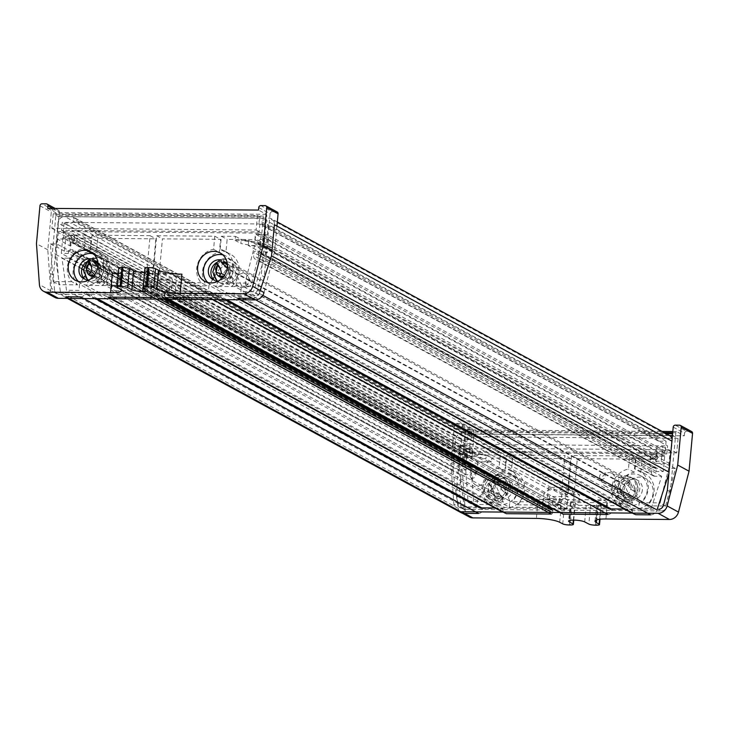 <?xml version="1.0" encoding="UTF-8"?>
<svg xmlns="http://www.w3.org/2000/svg" width="729" height="729" viewBox="0 0 729 729"><rect width="100%" height="100%" fill="white"/><g stroke="black" fill="none" stroke-linecap="round" stroke-linejoin="round"><path stroke-width="0.55" stroke-dasharray="3.65 2.73" d="M669.286 435.359A6.67 5.987 -61.4 0 0 666.698 434.703L659.645 434.648A2.561 2.305 -61.4 0 0 657.057 437.136L656.92 438.639A2.561 2.305 -61.4 0 0 659.034 441.163L666.096 441.218L665.167 451.242L657.166 451.178A4.101 3.681 -61.4 0 0 653.029 455.16L652.728 458.423A1.285 1.148 -61.4 0 0 653.785 459.68L656.136 459.698A1.285 1.148 -61.4 0 0 657.43 458.459L657.667 455.953L664.72 456.008L663.281 471.554L656.228 471.49L656.455 468.984A1.285 1.148 -61.4 0 0 655.398 467.726L653.047 467.708A1.285 1.148 -61.4 0 0 651.753 468.947L651.453 472.21A4.101 3.681 -61.4 0 0 654.842 476.247L661.713 476.301L651.225 508.332L638.686 508.231L639.26 502.09L630.193 481.823A6.67 5.987 -61.4 0 0 627.787 479.181A6.67 5.987 -61.4 0 0 619.604 481.732L606.792 501.834L606.227 507.967L573.058 507.703L574.078 496.668A6.67 5.987 -61.4 0 0 571.153 490.763A6.67 5.987 -61.4 0 0 568.565 490.107L550.213 489.961A6.67 5.987 -61.4 0 0 543.497 496.422L542.467 507.457L509.298 507.193L111.501 290.634L112.066 284.501L102.999 264.226A6.67 5.987 -61.4 0 0 100.593 261.583A6.67 5.987 -61.4 0 0 92.41 264.144L84.71 276.218M509.298 507.193L509.872 501.051L112.066 284.501M542.467 507.457L144.67 290.907L111.501 290.634M573.058 507.703L175.252 291.153L176.272 280.118A6.67 5.987 -61.4 0 0 173.347 274.213A6.67 5.987 -61.4 0 0 170.759 273.548L152.416 273.402A6.67 5.987 -61.4 0 0 145.691 279.872L144.67 290.907M606.227 507.967L208.421 291.418L175.252 291.153M606.792 501.834L208.986 285.276L208.421 291.418M639.26 502.09L241.454 285.54L232.396 265.265A6.67 5.987 -61.4 0 0 229.981 262.631A6.67 5.987 -61.4 0 0 221.798 265.183L214.107 277.257M213.041 278.925L208.986 285.276M638.686 508.231L240.889 291.673L241.454 285.54M651.225 508.332L253.428 291.782L240.889 291.673M661.713 476.301L263.907 259.752L253.428 291.782M656.228 471.49L258.421 254.94L258.649 252.434A1.285 1.148 -61.4 0 0 257.592 251.168L255.241 251.15A1.285 1.148 -61.4 0 0 253.947 252.398L253.646 255.651A4.101 3.681 -61.4 0 0 257.036 259.697L263.907 259.752M663.281 471.554L265.474 254.995L258.421 254.94M664.72 456.008L266.923 239.458L265.474 254.995M657.667 455.953L259.861 239.394L266.923 239.458M665.167 451.242L267.361 234.692L259.36 234.629A4.101 3.681 -61.4 0 0 255.223 238.611L254.922 241.864A1.285 1.148 -61.4 0 0 255.979 243.131L258.339 243.149A1.285 1.148 -61.4 0 0 259.633 241.91L259.861 239.394M666.096 441.218L268.29 224.669L267.361 234.692M274.405 224.714A6.67 5.987 -61.4 0 0 271.48 218.809A6.67 5.987 -61.4 0 0 268.892 218.144L261.839 218.089A2.561 2.305 -61.4 0 0 259.251 220.577L259.114 222.081A2.561 2.305 -61.4 0 0 261.237 224.605L268.29 224.669M668.894 473.668L672.211 441.264A6.67 5.987 -61.4 0 0 672.092 439.223M252.817 298.298A6.67 5.987 -61.4 0 0 259.214 293.404L260.18 290.443M650.623 514.847A6.67 5.987 -61.4 0 0 657.02 509.954L657.239 509.289M607.977 514.51A4.101 3.681 -61.4 0 0 612.105 510.528L612.205 509.525L632.435 509.689L234.629 293.131L234.538 294.133A4.101 3.681 -61.4 0 0 237.927 298.179M632.435 509.689L632.344 510.692A4.101 3.681 -61.4 0 0 635.734 514.729M226.737 299.683L214.399 292.967L234.629 293.131M612.205 509.525L611.093 508.915M210.171 297.951A4.101 3.681 -61.4 0 0 214.308 293.969L214.399 292.967M548.682 506.473L549.611 496.476L567.964 496.622L566.798 509.161L168.991 292.602L165.702 292.575A1.285 1.148 -61.4 0 0 164.408 293.823L164.171 296.329A1.285 1.148 -61.4 0 0 165.237 297.587M566.798 509.161L563.508 509.134A1.285 1.148 -61.4 0 0 562.214 510.373L561.977 512.879A1.285 1.148 -61.4 0 0 563.043 514.145M567.964 496.622L170.158 280.073L168.991 292.602M549.611 496.476L151.805 279.918L170.158 280.073M551.279 514.045A1.285 1.148 -61.4 0 0 552.573 512.806L552.801 510.3A1.285 1.148 -61.4 0 0 551.744 509.033L548.445 509.006L150.648 292.457L151.805 279.918M548.445 509.006L548.618 507.193M153.473 297.496A1.285 1.148 -61.4 0 0 154.767 296.256L154.995 293.741A1.285 1.148 -61.4 0 0 153.937 292.484L150.648 292.457M478.579 513.462A4.101 3.681 -61.4 0 0 482.716 509.48L482.817 508.478L503.046 508.642L105.24 292.092L105.149 293.094A4.101 3.681 -61.4 0 0 108.539 297.131M503.046 508.642L502.955 509.644A4.101 3.681 -61.4 0 0 506.345 513.69M97.349 298.644L85.011 291.928L105.24 292.092M482.817 508.478L481.696 507.876M80.782 296.913A4.101 3.681 -61.4 0 0 84.919 292.93L85.011 291.928M509.872 501.051L500.805 480.776A6.67 5.987 -61.4 0 0 498.399 478.142A6.67 5.987 -61.4 0 0 490.216 480.693L477.404 500.787L476.839 506.928L464.3 506.828L459.762 474.679L466.642 474.734A4.101 3.681 -61.4 0 0 470.77 470.752L471.08 467.499A1.285 1.148 -61.4 0 0 470.014 466.232L467.663 466.214A1.285 1.148 -61.4 0 0 466.369 467.453L466.141 469.968L459.079 469.904L460.518 454.367L467.581 454.422L467.344 456.928A1.285 1.148 -61.4 0 0 468.41 458.195L470.761 458.213A1.285 1.148 -61.4 0 0 472.055 456.965L472.356 453.711A4.101 3.681 -61.4 0 0 468.966 449.665L460.965 449.602L461.894 439.578L468.957 439.633A2.561 2.305 -61.4 0 0 471.535 437.145L471.681 435.641A2.561 2.305 -61.4 0 0 469.558 433.117L462.496 433.053A6.67 5.987 -61.4 0 0 455.78 439.523L452.891 470.606L55.094 254.056L60.407 291.8A6.67 5.987 -61.4 0 0 63.305 296.129A6.67 5.987 -61.4 0 0 65.883 296.794M452.891 470.606L458.213 508.359A6.67 5.987 -61.4 0 0 461.111 512.687M461.894 439.578L64.088 223.019L71.15 223.074A2.561 2.305 -61.4 0 0 73.729 220.586L73.875 219.083A2.561 2.305 -61.4 0 0 71.752 216.559L64.699 216.504A6.67 5.987 -61.4 0 0 57.974 222.974L55.094 254.056M460.965 449.602L63.159 233.052L64.088 223.019M467.581 454.422L69.774 237.873L69.547 240.379A1.285 1.148 -61.4 0 0 70.604 241.636L72.955 241.654A1.285 1.148 -61.4 0 0 74.249 240.415L74.549 237.153A4.101 3.681 -61.4 0 0 71.16 233.116L63.159 233.052M460.518 454.367L62.721 237.809L69.774 237.873M459.079 469.904L61.282 253.355L62.721 237.809M466.141 469.968L68.335 253.41L61.282 253.355M81.848 268.946L61.965 258.13L68.836 258.184A4.101 3.681 -61.4 0 0 72.973 254.202L73.274 250.94A1.285 1.148 -61.4 0 0 72.217 249.683L69.856 249.664A1.285 1.148 -61.4 0 0 68.572 250.904L68.335 253.41M459.762 474.679L83.407 269.803M464.3 506.828L66.494 290.27L61.965 258.13M476.839 506.928L79.033 290.379L66.494 290.27M477.404 500.787L79.598 284.237L79.033 290.379M83.644 277.886L79.598 284.237M613.144 503.01L632.699 503.165L624.598 485.04L613.144 503.01L215.337 286.451L234.902 286.615L226.792 268.482L215.337 286.451M483.755 501.962L503.311 502.126L495.21 483.992L483.755 501.962L85.949 285.413L105.505 285.568L97.404 267.443L85.949 285.413M495.21 483.992L97.404 267.443M503.311 502.126L105.505 285.568M624.598 485.04L226.792 268.482M632.699 503.165L234.902 286.615M259.843 223.94L259.096 231.959L61.482 230.364L62.229 222.345L259.843 223.94L667.591 445.902L666.844 453.93L259.096 231.959M666.844 453.93L469.23 452.335L61.482 230.364M469.23 452.335L469.977 444.316L62.229 222.345M469.977 444.316L667.591 445.902M207.847 282.542A16.156 14.498 -61.4 0 0 210.535 284.483A16.156 14.498 -61.4 0 0 233.08 270.413A16.156 14.498 -61.4 0 0 225.981 256.098A16.156 14.498 -61.4 0 0 222.901 254.895M214.463 280.346A10.771 9.668 -61.4 0 0 215.693 281.157L213.105 279.754A10.771 9.668 -61.4 0 0 228.141 270.368A10.771 9.668 -61.4 0 0 227.375 265.265M215.693 281.157A10.771 9.668 -61.4 0 0 230.728 271.78A10.771 9.668 -61.4 0 0 225.99 262.24A10.771 9.668 -61.4 0 0 217.215 262.285M78.459 281.503A16.156 14.498 -61.4 0 0 81.147 283.435A16.156 14.498 -61.4 0 0 103.691 269.365A16.156 14.498 -61.4 0 0 96.593 255.059A16.156 14.498 -61.4 0 0 93.512 253.856M85.074 279.298A10.771 9.668 -61.4 0 0 86.304 280.118L83.717 278.706A10.771 9.668 -61.4 0 0 98.752 269.329A10.771 9.668 -61.4 0 0 97.987 264.226M86.304 280.118A10.771 9.668 -61.4 0 0 101.34 270.732A10.771 9.668 -61.4 0 0 96.602 261.192A10.771 9.668 -61.4 0 0 86.359 262.148M172.299 279.125L171.279 290.151L165.392 290.106L164.836 296.12L158.722 296.074L159.277 290.06L153.4 290.005L154.42 278.979L172.299 279.125L158.977 271.871L153.327 271.826L156.671 235.722L214.782 236.196L213.57 249.3A20.002 17.952 -61.4 0 0 196.73 268.409A20.002 17.952 -61.4 0 0 201.222 282.743L206.99 285.886L157.838 285.996L157.282 292.01L151.158 291.955L151.723 285.941L102.652 285.048A20.002 17.952 -61.4 0 0 101.021 253.091A20.002 17.952 -61.4 0 0 96.529 251.45L97.75 238.347L155.86 238.811L152.507 274.906L159.095 274.961L162.439 238.866L220.55 239.331L219.338 252.434A20.002 17.952 -61.4 0 0 202.498 271.553A20.002 17.952 -61.4 0 0 206.99 285.886M70.904 239.048L76.673 242.192L69.902 245.819L57.263 238.939L70.904 239.048L71.278 235.039L85.393 235.148L84.181 248.252A20.002 17.952 -61.4 0 0 67.341 267.37A20.002 17.952 -61.4 0 0 71.834 281.704L77.602 284.848L58.912 284.693L56.179 247.04L56.917 247.049L58.265 232.505L63.915 232.551L63.405 238.064L91.161 238.292L89.949 251.396A20.002 17.952 -61.4 0 0 73.11 270.505A20.002 17.952 -61.4 0 0 77.602 284.848M216.577 262.64A10.771 9.668 -61.4 0 0 215.748 263.187M263.342 217.096L261.857 233.143L57.655 231.503L59.14 215.456A1.54 0.611 -89.5 0 1 58.53 216.668A1.54 0.611 -89.5 0 1 58.402 216.631L262.604 218.281A1.54 0.611 90.5 0 0 262.732 218.317A1.54 0.611 90.5 0 0 263.342 217.096L59.14 215.456M260.444 248.689L250.74 286.242L232.041 286.087A20.002 17.952 -61.4 0 0 230.41 254.129A20.002 17.952 -61.4 0 0 225.926 252.489L227.138 239.385L254.895 239.613L255.405 234.091L261.055 234.137L259.706 248.68L260.444 248.689L254.676 245.545L244.971 283.098L226.272 282.943A20.002 17.952 -61.4 0 0 224.641 250.986A20.002 17.952 -61.4 0 0 220.158 249.345L225.926 252.489M47.731 208.376L55.486 212.595A1.54 0.611 -89.5 0 1 55.942 214.426L50.465 273.512L51.549 288.52L54.538 290.142A5.13 4.602 -61.4 0 0 56.798 293.814A5.13 4.602 -61.4 0 0 58.785 294.325L255.341 295.901A5.13 4.602 -61.4 0 0 260.362 291.8L264.235 276.829L261.246 275.207L266.732 216.121A1.54 0.611 90.5 0 0 266.276 214.299L258.513 210.07M260.362 291.8L257.373 290.169L261.246 275.207M257.373 290.169A5.13 4.602 118.6 0 1 252.362 294.279L255.341 295.901M58.785 294.325L55.796 292.693L252.362 294.279M55.796 292.693A5.13 4.602 118.6 0 1 53.809 292.183A5.13 4.602 118.6 0 1 51.549 288.52M220.158 249.345L221.37 236.251L235.485 236.36L235.112 240.37L248.753 240.479L261.401 247.359L261.31 243.103L240.789 239.249L241.181 240.251L261.702 244.106M254.895 239.613L261.31 243.103M262.969 238.21L268.618 238.255L267.261 252.79L261.62 252.744L262.969 238.21L255.405 234.091M261.62 252.744L248.288 245.491L254.676 245.545M248.753 240.479L248.288 245.491M70.121 251.204L64.48 251.159L65.829 236.624L71.469 236.67L70.121 251.204L56.798 243.951L57.263 238.939M71.469 236.67L63.915 232.551M69.902 245.819L70.276 241.809L63.405 238.064M54.83 297.414A9.231 8.283 118.6 0 1 50.766 290.807L47.786 249.828L51.303 211.975A2.05 1.841 118.6 0 1 53.363 209.988L57.6 210.016A2.05 1.841 118.6 0 1 59.295 212.039L52.634 208.412M117.378 287.481L119.146 268.427L121.962 270.031L120.194 289.076M143.185 287.454L144.57 272.491L143.121 287.308M144.57 272.491A8.411 1.604 -174.7 0 0 149.691 271.489A8.411 1.604 -174.7 0 0 149.081 270.805L147.313 289.86M143.495 287.691L145.262 268.637L149.081 270.805M112.339 273.621L181.904 274.177M118.28 273.366A17.952 3.426 -174.7 0 0 123.256 271.489A17.952 3.426 -174.7 0 0 121.962 270.031M276.947 226.09L274.569 251.651L272.035 250.275M274.569 251.651L264.007 292.52M47.786 249.828L36.45 243.659M255.733 299.883A9.231 8.283 118.6 0 1 254.968 299.911M54.538 290.142L53.445 275.134L59.295 212.039M258.749 207.565L270.085 213.734L264.235 276.829M270.085 213.734A2.05 1.841 118.6 0 1 272.154 211.747L260.818 205.578M265.046 205.605L276.391 211.784L272.154 211.747M276.391 211.784A2.05 1.841 118.6 0 1 277.184 211.984M53.445 275.134L50.465 273.512M71.834 281.704L53.144 281.558L50.41 243.905L56.798 243.951M50.41 243.905L56.179 247.04M64.48 251.159L56.917 247.049M65.829 236.624L58.265 232.505M76.673 242.192L77.046 238.183L70.276 241.809M84.181 248.252L89.949 251.396M85.393 235.148L91.161 238.292M71.278 235.039L77.046 238.183M53.144 281.558L58.912 284.693M267.261 252.79L259.706 248.68M268.618 238.255L261.055 234.137M261.401 247.359L240.88 243.513L241.181 240.251M235.112 240.37L240.88 243.513M226.272 282.943L232.041 286.087M244.971 283.098L250.74 286.242M235.485 236.36L240.789 239.249M221.37 236.251L227.138 239.385M165.392 290.106L157.838 285.996M171.279 290.151L163.715 286.041M164.836 296.12L157.282 292.01M158.722 296.074L151.158 291.955M159.277 290.06L151.723 285.941M153.4 290.005L145.836 285.896M154.42 278.979L141.089 271.726L140.114 282.251L145.882 285.394M140.114 282.251L96.884 281.904A20.002 17.952 -61.4 0 0 95.253 249.947A20.002 17.952 -61.4 0 0 90.76 248.307L91.982 235.203L150.092 235.677L146.739 271.771L141.089 271.726M146.739 271.771L152.507 274.906M153.327 271.826L159.095 274.961M201.222 282.743L157.993 282.396L158.977 271.871M157.993 282.396L163.761 285.54M150.092 235.677L155.86 238.811M91.982 235.203L97.75 238.347M90.76 248.307L96.529 251.45M96.884 281.904L102.652 285.048M213.57 249.3L219.338 252.434M214.782 236.196L220.55 239.331M156.671 235.722L162.439 238.866M53.235 213.816L257.437 215.465L256.089 230L51.887 228.359L53.235 213.816L58.402 216.631M257.437 215.465L262.604 218.281M51.887 228.359L57.655 231.503M256.089 230L261.857 233.143M97.659 263.524A10.771 9.668 -61.4 0 0 94.023 259.788A10.771 9.668 -61.4 0 0 92.41 259.114M226.664 263.898A10.771 9.668 -61.4 0 0 223.411 260.827A10.771 9.668 -61.4 0 0 220.103 259.806M523.723 491.966A16.156 14.498 118.6 0 1 501.178 506.035A16.156 14.498 118.6 0 1 494.08 491.729A16.156 14.498 118.6 0 1 516.633 477.659A16.156 14.498 118.6 0 1 523.723 491.966M517.954 488.831A16.156 14.498 118.6 0 1 495.41 502.901A16.156 14.498 118.6 0 1 488.312 488.585A16.156 14.498 118.6 0 1 510.865 474.515A16.156 14.498 118.6 0 1 517.954 488.831M513.016 488.785A10.771 9.668 118.6 0 1 497.989 498.171A10.771 9.668 118.6 0 1 493.26 488.63A10.771 9.668 118.6 0 1 508.286 479.245A10.771 9.668 118.6 0 1 513.016 488.785M510.428 487.382A10.771 9.668 118.6 0 1 495.401 496.759A10.771 9.668 118.6 0 1 490.672 487.218A10.771 9.668 118.6 0 1 505.698 477.841A10.771 9.668 118.6 0 1 510.428 487.382M653.111 493.004A16.156 14.498 118.6 0 1 630.567 507.083A16.156 14.498 118.6 0 1 623.477 492.768A16.156 14.498 118.6 0 1 646.022 478.698A16.156 14.498 118.6 0 1 653.111 493.004M647.343 489.87A16.156 14.498 118.6 0 1 624.799 503.939A16.156 14.498 118.6 0 1 617.709 489.633A16.156 14.498 118.6 0 1 640.253 475.554A16.156 14.498 118.6 0 1 647.343 489.87M642.404 489.824A10.771 9.668 118.6 0 1 627.377 499.21A10.771 9.668 118.6 0 1 622.648 489.669A10.771 9.668 118.6 0 1 637.675 480.293A10.771 9.668 118.6 0 1 642.404 489.824M639.825 488.421A10.771 9.668 118.6 0 1 624.789 497.798A10.771 9.668 118.6 0 1 620.06 488.266A10.771 9.668 118.6 0 1 635.087 478.88A10.771 9.668 118.6 0 1 639.825 488.421M548.399 487.391L547.379 498.426L553.256 498.472L552.7 504.486L558.815 504.541L559.371 498.518L565.257 498.572L566.278 487.537L548.399 487.391L561.722 494.645L567.372 494.69L570.725 458.596L512.615 458.131L511.394 471.235A20.002 17.952 118.6 0 1 515.886 472.866A20.002 17.952 118.6 0 1 524.67 490.59A20.002 17.952 118.6 0 1 517.517 504.832L511.749 501.689L554.979 502.035L554.933 502.536L560.82 502.582L560.255 508.605L566.378 508.651L566.934 502.636L616.087 502.527A20.002 17.952 118.6 0 1 612.843 482.698A20.002 17.952 118.6 0 1 628.434 469.075L629.646 455.98L571.536 455.507L568.192 491.61L561.603 491.556L564.957 455.452L506.846 454.987L505.625 468.091A20.002 17.952 118.6 0 1 510.118 469.731A20.002 17.952 118.6 0 1 518.902 487.446A20.002 17.952 118.6 0 1 511.749 501.689M655.745 463.298L649.976 460.154L656.747 456.518L669.386 463.407L655.745 463.298L656.118 459.279L642.003 459.17L640.791 472.274A20.002 17.952 118.6 0 1 645.274 473.914A20.002 17.952 118.6 0 1 654.059 491.628A20.002 17.952 118.6 0 1 646.905 505.871L641.137 502.728L659.335 502.873M661.704 495.647L669.541 465.33L668.803 465.321L670.151 450.786L664.502 450.741L663.991 456.254L636.235 456.026L635.023 469.13A20.002 17.952 118.6 0 1 639.506 470.77A20.002 17.952 118.6 0 1 648.291 488.485A20.002 17.952 118.6 0 1 641.137 502.728M595.52 525.181L597.279 506.126L598.154 506.136L596.386 525.19M671.828 438.339L473.868 436.744L468.692 433.928A1.54 0.611 -89.5 0 1 468.237 432.097L466.751 448.144L670.953 449.784L671.974 438.758M465.275 463.69L468.009 501.333L486.699 501.488A20.002 17.952 118.6 0 1 483.455 481.65A20.002 17.952 118.6 0 1 499.046 468.036L500.258 454.932L472.501 454.714L473.012 449.201L467.362 449.155L466.013 463.69L465.275 463.69L471.043 466.824L473.777 504.477L492.467 504.632A20.002 17.952 118.6 0 1 489.223 484.794A20.002 17.952 118.6 0 1 504.814 471.18L499.046 468.036M673.213 427.13L684.549 433.299L684.321 435.814L676.558 431.586A1.54 0.611 90.5 0 0 676.43 431.55A1.54 0.611 90.5 0 0 675.829 432.771L670.343 491.847L666.47 506.819L663.49 505.197M482.716 509.48L479.737 507.858L461.913 507.712A5.13 4.602 118.6 0 1 459.926 507.211A5.13 4.602 118.6 0 1 457.666 503.539L460.646 505.161L459.562 490.152L465.038 431.067A1.54 0.611 -89.5 0 1 465.649 429.855A1.54 0.611 -89.5 0 1 465.776 429.891L473.531 434.11L684.321 435.814M460.646 505.161A5.13 4.602 -61.4 0 0 462.906 508.833A5.13 4.602 -61.4 0 0 464.892 509.343L461.913 507.712M624.407 509.024L658.469 509.298L661.458 510.92L464.892 509.343M661.458 510.92A5.13 4.602 -61.4 0 0 666.47 506.819M504.814 471.18L506.026 458.076L491.911 457.958L491.537 461.976L477.896 461.867L465.248 454.978L466.086 451.224L486.608 455.078L486.07 455.57L465.558 451.725L466.086 451.224L472.501 454.714M465.448 445.082L459.808 445.036L458.459 459.58L464.1 459.625L465.448 445.082L473.012 449.201M464.1 459.625L477.431 466.879L471.043 466.824M477.896 461.867L477.431 466.879M655.599 461.165L661.249 461.211L662.597 446.667L656.947 446.622L655.599 461.165L668.921 468.419L669.386 463.407M656.947 446.622L664.502 450.741M656.747 456.518L657.121 452.509L663.991 456.254M679.519 425.18L690.855 431.349L686.618 431.313L675.282 425.144M599.584 519.276L600.906 505.106L598.081 503.511L596.559 519.905M569.404 524.971L571.171 505.917L572.037 505.926L570.269 524.98M559.681 522.265L561.448 503.21L564.51 504.814L562.742 523.869M600.906 505.106A5.13 0.975 5.3 0 1 601.27 505.525A5.13 0.975 5.3 0 1 598.154 506.136M597.279 506.126A5.13 0.975 5.3 0 1 590.627 505.024L588.859 524.078M584.704 521.9L586.471 502.855L590.627 505.024M586.471 502.855A8.411 1.604 -174.7 0 0 575.546 501.042L575.154 505.315A5.13 0.975 5.3 0 1 572.037 505.926M573.705 520.096L575.546 501.042M575.473 501.042A8.411 1.604 -174.7 0 0 570.36 502.044A8.411 1.604 -174.7 0 0 570.962 502.728L569.313 520.533M573.377 520.096L574.789 504.896L570.962 502.728M571.171 505.917A5.13 0.975 5.3 0 1 564.51 504.814M561.448 503.21A17.952 3.426 -174.7 0 0 538.148 499.356L536.38 518.41M605.936 518.966L607.704 499.921L538.148 499.356M607.704 499.921A17.952 3.426 -174.7 0 0 596.796 502.053A17.952 3.426 -174.7 0 0 598.081 503.511M469.303 516.979A9.231 8.283 118.6 0 1 465.23 510.373L453.894 504.204A9.231 8.283 -61.4 0 0 457.967 510.81A9.231 8.283 -61.4 0 0 461.539 511.731M465.767 431.541A2.05 1.841 118.6 0 1 467.836 429.554L456.5 423.385A2.05 1.841 -61.4 0 0 454.431 425.372L465.767 431.541L462.25 469.394L465.23 510.373M472.064 429.591A2.05 1.841 118.6 0 1 473.768 431.604L462.423 425.435A2.05 1.841 -61.4 0 0 460.728 423.412L472.064 429.591L467.836 429.554M473.768 431.604L473.531 434.11M684.549 433.299A2.05 1.841 118.6 0 1 686.618 431.313M690.855 431.349A2.05 1.841 118.6 0 1 691.648 431.55M454.431 425.372L450.914 463.225L462.25 469.394M450.914 463.225L453.894 504.204M612.105 510.528L609.125 508.897L552.309 508.441M549.347 508.423L495.018 507.985M457.666 503.539L456.573 488.53L459.562 490.152M462.423 425.435L456.573 488.53M456.5 423.385L460.728 423.412M667.363 490.225L670.343 491.847M646.905 505.871L665.595 506.017L675.309 468.474L668.921 468.419M675.309 468.474L669.541 465.33M661.249 461.211L668.803 465.321M662.597 446.667L670.151 450.786M649.976 460.154L650.35 456.144L657.121 452.509M640.791 472.274L635.023 469.13M642.003 459.17L636.235 456.026M656.118 459.279L650.35 456.144M665.595 506.017L659.827 502.882M458.459 459.58L466.013 463.69M459.808 445.036L467.362 449.155M465.248 454.978L485.769 458.833L486.608 455.078L491.911 457.958M491.537 461.976L485.769 458.833M492.467 504.632L486.699 501.488M473.777 504.477L468.009 501.333M506.026 458.076L500.258 454.932M553.256 498.472L560.82 502.582M547.379 498.426L554.933 502.536M552.7 504.486L560.255 508.605M558.815 504.541L566.378 508.651M559.371 498.518L566.934 502.636M565.257 498.572L572.812 502.682M566.278 487.537L579.601 494.791L578.626 505.325L572.857 502.181M578.626 505.325L621.855 505.671A20.002 17.952 118.6 0 1 618.611 485.833A20.002 17.952 118.6 0 1 634.203 472.219L635.415 459.115L577.304 458.65L573.96 494.745L579.601 494.791M573.96 494.745L568.192 491.61M567.372 494.69L561.603 491.556M517.517 504.832L560.747 505.179L561.722 494.645M560.747 505.179L554.979 502.035M577.304 458.65L571.536 455.507M635.415 459.115L629.646 455.98M634.203 472.219L628.434 469.075M621.855 505.671L616.087 502.527M511.394 471.235L505.625 468.091M512.615 458.131L506.846 454.987M570.725 458.596L564.957 455.452M473.868 436.744L472.52 451.287L676.722 452.928L678.07 438.384L672.266 435.568M678.07 438.384L672.01 438.339M672.439 433.746A1.54 0.611 90.5 0 0 672.894 435.568M676.722 452.928L670.953 449.784M472.52 451.287L466.751 448.144M116.394 284.037A3.062 2.743 118.6 0 1 121.57 281.184A3.062 2.743 118.6 0 1 119.064 285.577A3.062 2.743 118.6 0 1 116.394 284.037M119.091 276.009A7.181 6.443 -61.4 0 0 118.973 275.753A7.181 6.443 -61.4 0 0 116.449 273.056A7.181 6.443 -61.4 0 0 108.667 274.514A7.181 6.443 -61.4 0 0 106.935 282.715A7.181 6.443 -61.4 0 0 109.578 285.668A7.181 6.443 -61.4 0 0 113.214 286.333A7.181 6.443 -61.4 0 0 119.091 276.009M94.852 274.633L95.362 275.617L94.56 277.239L98.023 281.877A12.821 11.509 -61.4 0 0 102.37 279.48L98.524 273.749A7.691 6.907 -61.4 0 0 100.693 267.625L100.72 267.607A7.718 6.925 -61.4 0 0 100.155 265.201A7.718 6.925 -61.4 0 0 98.843 263.205L98.825 263.215A7.691 6.907 -61.4 0 0 97.832 262.376M103.236 259.442A12.821 11.509 -61.4 0 0 89.339 262.039A12.821 11.509 -61.4 0 0 86.25 276.692A12.821 11.509 -61.4 0 0 90.97 281.968A12.821 11.509 -61.4 0 0 104.867 279.371A12.821 11.509 -61.4 0 0 107.956 264.709A12.821 11.509 -61.4 0 0 103.236 259.442L101.741 258.631L93.194 257.902A12.821 11.509 118.6 0 1 101.741 258.631A12.821 11.509 118.6 0 1 106.461 263.898A12.821 11.509 118.6 0 1 102.37 279.48L99.709 273.22L99.098 269.475L99.709 267.333L98.843 263.205M91.025 274.058A7.181 6.443 118.6 0 1 92.756 265.848A7.181 6.443 118.6 0 1 100.538 264.39A7.181 6.443 118.6 0 1 103.181 267.343A7.181 6.443 118.6 0 1 101.449 275.553A7.181 6.443 118.6 0 1 93.667 277.011A7.181 6.443 118.6 0 1 91.025 274.058M96.729 265.675L93.194 257.902A12.821 11.509 -61.4 0 0 91.052 258.813M100.693 267.625L99.135 269.375L98.524 273.749M95.854 264.162L92.774 260.426M98.898 274.842L99.709 273.22M95.362 275.617L98.023 281.877A12.821 11.509 118.6 0 1 89.476 281.148A12.821 11.509 118.6 0 1 84.755 275.881A12.821 11.509 118.6 0 1 88.847 260.299M99.344 267.825L97.85 266.86M99.709 267.333L100.72 267.607M93.558 276.3A7.691 6.907 -61.4 0 0 93.986 276.255L94.56 277.239M245.992 285.476A3.062 2.743 118.6 0 1 250.749 281.822A3.062 2.743 118.6 0 1 248.452 286.625A3.062 2.743 118.6 0 1 245.992 285.476M247.988 276.118A7.181 6.443 -61.4 0 0 245.837 274.095A7.181 6.443 -61.4 0 0 237.672 275.972A7.181 6.443 -61.4 0 0 236.816 284.693A7.181 6.443 -61.4 0 0 238.966 286.716A7.181 6.443 -61.4 0 0 242.602 287.372A7.181 6.443 -61.4 0 0 248.361 276.792A7.181 6.443 -61.4 0 0 247.988 276.118M224.532 275.243L225.616 276.546L225.215 277.895L229.216 282.187A12.821 11.509 -61.4 0 0 233.207 279.116L228.66 273.822A7.691 6.907 -61.4 0 0 229.917 267.497L229.945 267.479A7.718 6.925 -61.4 0 0 229.015 265.238A7.718 6.925 -61.4 0 0 227.402 263.515L227.384 263.534A7.691 6.907 -61.4 0 0 227.22 263.415M232.624 260.481A12.821 11.509 -61.4 0 0 218.044 263.825A12.821 11.509 -61.4 0 0 216.513 279.407A12.821 11.509 -61.4 0 0 220.358 283.007A12.821 11.509 -61.4 0 0 234.938 279.663A12.821 11.509 -61.4 0 0 236.46 264.08A12.821 11.509 -61.4 0 0 232.624 260.481L231.129 259.67L220.778 259.679A12.821 11.509 118.6 0 1 231.129 259.67A12.821 11.509 118.6 0 1 234.975 263.269A12.821 11.509 118.6 0 1 233.207 279.116L229.599 273.475L227.402 263.515M220.905 276.036A7.181 6.443 118.6 0 1 221.762 267.306A7.181 6.443 118.6 0 1 229.927 265.438A7.181 6.443 118.6 0 1 232.077 267.452A7.181 6.443 118.6 0 1 231.221 276.182A7.181 6.443 118.6 0 1 223.056 278.05A7.181 6.443 118.6 0 1 220.905 276.036M225.188 266.34L220.778 259.679A12.821 11.509 -61.4 0 0 220.122 260.034M229.917 267.497L228.587 269.557L228.66 273.822M224.386 265.32L220.896 261.848M222.946 277.348A7.691 6.907 -61.4 0 0 224.486 277.029L223.73 276.382M229.198 274.833L229.599 273.475M225.616 276.546L229.216 282.187A12.821 11.509 118.6 0 1 218.864 282.196A12.821 11.509 118.6 0 1 215.028 278.587A12.821 11.509 118.6 0 1 216.786 262.741M228.432 268.29L227.248 267.844M228.742 267.707L229.945 267.479M224.486 277.029L225.215 277.895M600.824 478.999A3.062 2.743 -61.4 0 0 604.013 473.777A3.062 2.743 -61.4 0 0 599.876 477.923A3.062 2.743 -61.4 0 0 600.824 478.999M612.123 473.504A7.181 6.443 118.6 0 1 613.946 482.89A7.181 6.443 118.6 0 1 604.952 485.942A7.181 6.443 118.6 0 1 604.642 485.76A7.181 6.443 118.6 0 1 602.418 483.245A7.181 6.443 118.6 0 1 608.177 472.665A7.181 6.443 118.6 0 1 611.813 473.331A7.181 6.443 118.6 0 1 612.123 473.504M630.43 477.03A12.821 11.509 118.6 0 1 630.977 477.358A12.821 11.509 118.6 0 1 634.23 494.107A12.821 11.509 118.6 0 1 618.165 499.556A12.821 11.509 118.6 0 1 617.609 499.237A12.821 11.509 118.6 0 1 614.365 482.48A12.821 11.509 118.6 0 1 630.43 477.03L632.526 478.197C637.547 481.924 639.087 486.908 637.146 493.141L636.672 492.913A12.821 11.509 -61.4 0 0 632.471 478.169A12.821 11.509 -61.4 0 0 631.915 477.841A12.821 11.509 -61.4 0 0 617.572 480.921L623.113 484.402L628.088 485.341L631.132 489.432L636.672 492.913A12.821 11.509 118.6 0 1 634.002 497.287L628.462 493.815L623.486 492.877L620.014 488.348L614.893 485.304A12.821 11.509 118.6 0 1 617.572 480.921L623.687 484.466A7.691 6.907 118.6 0 1 629.601 482.78L629.619 482.753A7.718 6.925 118.6 0 1 631.797 483.609A7.718 6.925 118.6 0 1 633.519 485.204L633.51 485.232A7.691 6.907 118.6 0 1 634.658 491.346L633.51 485.232M628.088 485.341L628.735 484.858L633.519 485.204M620.552 494.426A7.181 6.443 -61.4 0 0 620.862 494.599A7.181 6.443 -61.4 0 0 629.856 491.546A7.181 6.443 -61.4 0 0 628.034 482.17A7.181 6.443 -61.4 0 0 627.724 481.987A7.181 6.443 -61.4 0 0 618.73 485.04A7.181 6.443 -61.4 0 0 620.552 494.426M625.947 497.606L631.861 495.92A7.691 6.907 118.6 0 1 625.947 497.606L625.929 497.625A7.718 6.925 118.6 0 1 622.028 495.182L622.047 495.155A7.691 6.907 118.6 0 1 620.898 489.041L621.591 489.861L622.047 495.155M629.601 482.78L623.687 484.466M634.002 497.287L634.467 497.515C630.038 501.898 625.099 502.855 619.659 500.367A12.821 11.509 -61.4 0 0 634.002 497.287L628.325 493.733L632.663 496.294M631.132 489.432L636.672 492.913M621.591 489.861L614.893 485.304A12.821 11.509 -61.4 0 0 619.103 500.048A12.821 11.509 -61.4 0 0 619.659 500.367L618.165 499.556M625.929 497.625L623.368 493.651L622.028 495.182M628.735 484.858L629.619 482.753M634.658 491.346L635.451 491.984M623.368 493.651L623.486 492.877M632.772 496.358L631.861 495.92L632.772 496.358M620.898 489.041L620.014 488.348M471.007 477.613A3.062 2.743 -61.4 0 0 475.044 473.075A3.062 2.743 -61.4 0 0 470.487 476.884A3.062 2.743 -61.4 0 0 471.007 477.613M483.737 473.258A7.181 6.443 118.6 0 1 484.174 482.443A7.181 6.443 118.6 0 1 475.563 484.903A7.181 6.443 118.6 0 1 474.251 483.928A7.181 6.443 118.6 0 1 473.03 482.206A7.181 6.443 118.6 0 1 478.789 471.627A7.181 6.443 118.6 0 1 482.425 472.283A7.181 6.443 118.6 0 1 483.737 473.258M501.543 482.115A7.718 6.925 118.6 0 1 503.484 483.418A7.718 6.925 118.6 0 1 504.842 485.377L504.823 485.396A7.691 6.907 118.6 0 1 504.796 491.738L504.823 485.396L500.067 484.384L501.543 482.115L495.52 482.571A7.691 6.907 118.6 0 1 501.525 482.133M501.033 475.991A12.821 11.509 118.6 0 1 503.374 477.732A12.821 11.509 118.6 0 1 504.158 494.134A12.821 11.509 118.6 0 1 488.776 498.518A12.821 11.509 118.6 0 1 486.434 496.777A12.821 11.509 118.6 0 1 485.66 480.375A12.821 11.509 118.6 0 1 501.033 475.991L505.088 478.707C509.152 483.373 509.689 488.567 506.701 494.28L506.172 494.153A12.821 11.509 -61.4 0 0 504.869 478.543A12.821 11.509 -61.4 0 0 502.527 476.802A12.821 11.509 -61.4 0 0 490.016 478.178L494.699 482.808L499.31 484.785L501.479 489.514L505.434 492.558L506.172 494.153A12.821 11.509 118.6 0 1 502.782 497.962L498.089 493.323L493.478 491.346L491.255 485.696L486.626 481.987A12.821 11.509 118.6 0 1 490.016 478.178L495.52 482.571M490.161 492.585A7.181 6.443 -61.4 0 0 491.474 493.56A7.181 6.443 -61.4 0 0 500.085 491.109A7.181 6.443 -61.4 0 0 499.647 481.924A7.181 6.443 -61.4 0 0 498.335 480.949A7.181 6.443 -61.4 0 0 489.724 483.4A7.181 6.443 -61.4 0 0 490.161 492.585M495.246 496.167L501.251 495.729A7.691 6.907 118.6 0 1 495.246 496.167L495.228 496.185A7.718 6.925 118.6 0 1 491.929 492.922L491.947 492.904A7.691 6.907 118.6 0 1 491.975 486.562L492.941 489.988L491.947 492.904M502.782 497.962L503.292 498.107C499.092 501.096 494.754 501.497 490.262 499.329A12.821 11.509 -61.4 0 0 502.782 497.962L502.044 496.367L497.552 492.85L501.57 495.948M501.479 489.514L506.172 494.153M494.636 481.887L494.699 482.808M491.31 486.617L486.626 481.987A12.821 11.509 -61.4 0 0 487.929 497.588A12.821 11.509 -61.4 0 0 490.262 499.329L488.776 498.518M495.228 496.185L493.26 492.039L491.929 492.922M504.796 491.738L505.434 492.558M499.31 484.785L500.067 484.384M493.26 492.039L493.478 491.346M502.044 496.367L501.251 495.729L502.044 496.367M491.975 486.562L491.255 485.696M543.497 496.422L145.691 279.872M550.213 489.961L152.416 273.402M568.565 490.107L170.759 273.548M574.078 496.668L176.272 280.118M619.604 481.732L221.798 265.183M630.193 481.823L232.396 265.265M654.842 476.247L257.036 259.697M651.453 472.21L253.646 255.651M651.753 468.947L253.947 252.398M653.047 467.708L255.241 251.15M655.398 467.726L257.592 251.168M656.455 468.984L258.649 252.434M657.43 458.459L259.633 241.91M656.136 459.698L258.339 243.149M653.785 459.68L255.979 243.131M652.728 458.423L254.922 241.864M653.029 455.16L255.223 238.611M657.166 451.178L259.36 234.629M659.034 441.163L261.237 224.605M656.92 438.639L259.114 222.081M657.057 437.136L259.251 220.577M659.645 434.648L261.839 218.089M666.698 434.703L268.892 218.144M657.02 509.954L655.772 509.279M262.795 295.354L259.214 293.404M632.344 510.692L234.538 294.133M224.769 299.674L214.308 293.969M561.977 512.879L164.171 296.329M562.214 510.373L164.408 293.823M563.508 509.134L165.702 292.575M551.744 509.033L153.937 292.484M165 299.191L154.995 293.741M552.573 512.806L551.926 512.451M160.088 299.154L154.767 296.256M502.955 509.644L105.149 293.094M95.381 298.626L84.919 292.93M458.213 508.359L60.407 291.8M455.78 439.523L57.974 222.974M462.496 433.053L64.699 216.504M469.558 433.117L71.752 216.559M471.681 435.641L73.875 219.083M471.535 437.145L73.729 220.586M468.957 439.633L71.15 223.074M468.966 449.665L71.16 233.116M472.356 453.711L74.549 237.153M472.055 456.965L74.249 240.415M470.761 458.213L72.955 241.654M468.41 458.195L70.604 241.636M467.344 456.928L69.547 240.379M466.369 467.453L68.572 250.904M467.663 466.214L69.856 249.664M470.014 466.232L72.217 249.683M471.08 467.499L73.274 250.94M470.77 470.752L72.973 254.202M466.642 474.734L84.045 266.459M83.033 265.912L68.836 258.184M490.216 480.693L92.41 264.144M500.805 480.776L102.999 264.226M55.942 214.426L266.732 216.121M266.276 214.299L55.486 212.595M46.264 203.847L57.6 210.016M53.363 209.988L42.027 203.81M50.766 290.807L39.43 284.638M39.958 205.806L51.303 211.975M468.237 432.097L666.215 433.691M675.829 432.771L672.694 432.744M664.347 432.671L465.038 431.067M465.776 429.891L662.142 431.468M672.803 431.559L676.558 431.586M669.596 435.55L468.692 433.928M571.153 490.763L173.347 274.213M627.787 479.181L229.981 262.631M653.248 475.846L255.451 259.287M655.89 467.854L258.093 251.295M653.293 459.552L255.487 243.003M658.041 440.908L260.244 224.35M277.321 221.99L271.48 218.809M634.139 514.319L631.897 513.098M240.06 299.792L236.342 297.769M562.542 514.018L559.79 512.514M167.952 299.209L164.736 297.468M552.236 509.161L550.896 508.432M166.54 299.2L154.439 292.611M504.75 513.28L502.509 512.059M110.671 298.753L106.953 296.73M67.478 298.407L63.305 296.129M470.551 433.372L72.745 216.814M470.551 450.075L72.745 233.517M467.909 458.067L70.112 241.509M470.515 466.36L72.709 249.81M498.399 478.142L100.593 261.583M210.535 284.483L204.767 281.339M81.147 283.435L75.379 280.3M224.641 250.986L230.41 254.129M95.253 249.947L101.021 253.091M96.602 261.192L94.023 259.788M96.593 255.059L90.824 251.915M225.99 262.24L223.411 260.827M225.981 256.098L220.213 252.963M55.112 208.43L58.393 210.225M53.809 292.183L56.798 293.814M58.53 216.668L262.732 218.317M149.691 271.489L147.923 290.543M121.488 290.543L123.256 271.489M495.41 502.901L501.178 506.035M495.401 496.759L497.989 498.171M624.799 503.939L630.567 507.083M624.789 497.798L627.377 499.21M645.274 473.914L639.506 470.77M515.886 472.866L510.118 469.731M635.087 478.88L637.675 480.293M640.253 475.554L646.022 478.698M505.698 477.841L508.286 479.245M510.865 474.515L516.633 477.659M461.53 423.622L472.866 429.791M601.27 505.525L600.003 519.23M462.906 508.833L459.926 507.211M462.25 513.143L457.967 510.81M465.986 451.187L486.507 455.042M465.649 429.855L662.078 431.44M672.803 431.522L676.43 431.55M570.36 502.044L568.593 521.098M595.028 521.098L596.796 502.053M121.515 281.075L118.973 275.753M116.449 273.056L100.538 264.39M90.97 281.968L87.48 279.763M109.578 285.668L93.667 277.011M119.064 285.577L113.214 286.333M245.837 274.095L229.927 265.438M220.358 283.007L216.868 280.802M238.966 286.716L223.056 278.05M228.587 269.557L228.478 270.341M250.913 282.114L248.361 276.792M248.452 286.625L242.602 287.372M604.952 485.942L620.862 494.599M611.813 473.331L627.724 481.987M599.876 477.923L602.418 483.245M602.327 473.422L608.177 472.665M475.563 484.903L491.474 493.56M482.425 472.283L498.335 480.949M492.941 489.988L492.695 488.558M470.487 476.884L473.03 482.206M472.939 472.374L478.789 471.627"/><path stroke-width="1.09" d="M214.107 277.257L213.041 278.925M672.092 439.223A6.67 5.987 -61.4 0 0 669.286 435.359L277.321 221.99M669.031 472.192L271.525 255.797L274.405 224.714L671.919 441.109M260.18 290.443L271.525 255.797M657.239 509.289L668.894 473.668M237.927 298.179L252.817 298.298L650.623 514.847L635.734 514.729L237.927 298.179M611.093 508.915L226.737 299.683M165.237 297.587L210.171 297.951L607.977 514.51L563.043 514.145L165.237 297.587M548.618 507.193L548.682 506.473M108.539 297.131L153.473 297.496L551.279 514.045L506.345 513.69L108.539 297.131M481.696 507.876L97.349 298.644M65.883 296.794L80.782 296.913L478.579 513.462L463.69 513.344L65.883 296.794M67.478 298.407L461.111 512.687A6.67 5.987 -61.4 0 0 463.69 513.344M83.407 269.803L81.848 268.946M84.71 276.218L83.644 277.886M197.668 267.033A16.156 14.498 -61.4 0 0 204.767 281.339A16.156 14.498 -61.4 0 0 227.311 267.27A16.156 14.498 -61.4 0 0 220.213 252.963A16.156 14.498 -61.4 0 0 197.668 267.033M222.901 254.895A16.156 14.498 -61.4 0 0 203.437 270.167A16.156 14.498 -61.4 0 0 207.847 282.542M220.103 259.806A10.771 9.668 -61.4 0 0 208.376 270.213A10.771 9.668 -61.4 0 0 213.105 279.754M215.748 263.187A10.771 9.668 -61.4 0 0 210.963 271.616A10.771 9.668 -61.4 0 0 214.463 280.346M68.28 265.985A16.156 14.498 -61.4 0 0 75.379 280.3A16.156 14.498 -61.4 0 0 97.923 266.231A16.156 14.498 -61.4 0 0 90.824 251.915A16.156 14.498 -61.4 0 0 68.28 265.985M93.512 253.856A16.156 14.498 -61.4 0 0 74.048 269.129A16.156 14.498 -61.4 0 0 78.459 281.503M92.41 259.114A10.771 9.668 -61.4 0 0 78.987 269.165A10.771 9.668 -61.4 0 0 83.717 278.706M86.359 262.148A10.771 9.668 -61.4 0 0 81.575 270.577A10.771 9.668 -61.4 0 0 85.074 279.298M58.411 298.334L254.968 299.911L243.632 293.741L180.136 293.231A17.952 3.426 5.3 0 1 156.826 289.377L153.764 287.773A5.13 0.975 -174.7 0 0 147.112 286.67L146.237 286.661A5.13 0.975 -174.7 0 0 143.121 287.272A5.13 0.975 -174.7 0 0 143.495 287.691L147.313 289.86A8.411 1.604 5.3 0 1 147.923 290.543A8.411 1.604 5.3 0 1 142.802 291.545L142.729 291.545A8.411 1.604 5.3 0 1 131.812 289.732L127.657 287.563A5.13 0.975 -174.7 0 0 120.996 286.461L122.764 267.406L121.898 267.406L120.13 286.451A5.13 0.975 -174.7 0 0 117.014 287.062A5.13 0.975 -174.7 0 0 117.378 287.481L120.194 289.076A17.952 3.426 5.3 0 1 121.488 290.543A17.952 3.426 5.3 0 1 110.571 292.666L47.075 292.156L58.411 298.334A9.231 8.283 118.6 0 1 54.83 297.414L43.494 291.245A9.231 8.283 -61.4 0 0 47.075 292.156M120.996 286.461L120.13 286.451M217.215 262.285A10.771 9.668 -61.4 0 0 216.577 262.64M52.634 208.412L47.959 205.87L47.731 208.376L258.513 210.07L258.749 207.565A2.05 1.841 -61.4 0 1 260.818 205.578L265.046 205.605A2.05 1.841 -61.4 0 1 265.848 205.815L277.184 211.984A2.05 1.841 118.6 0 1 278.086 213.797L276.947 226.09M43.494 291.245A9.231 8.283 -61.4 0 1 39.43 284.638L36.45 243.659L39.958 205.806A2.05 1.841 -61.4 0 1 42.027 203.81L46.264 203.847A2.05 1.841 -61.4 0 1 47.057 204.047L55.112 208.43M147.112 286.67L148.88 267.616L148.005 267.616L146.237 286.661M156.826 289.377L158.594 270.322L155.532 268.719L153.764 287.773M117.014 287.062L118.781 268.008A5.13 0.975 5.3 0 1 121.898 267.406M122.764 267.406A5.13 0.975 5.3 0 1 129.425 268.509L127.657 287.563M131.812 289.732L133.58 270.687L129.425 268.509M133.58 270.687A8.411 1.604 -174.7 0 0 144.497 272.491M143.121 287.272L144.889 268.217A5.13 0.975 5.3 0 1 148.005 267.616M148.88 267.616A5.13 0.975 5.3 0 1 155.532 268.719M158.594 270.322A17.952 3.426 -174.7 0 0 181.904 274.177L180.136 293.231M110.571 292.666L112.339 273.621A17.952 3.426 -174.7 0 0 118.28 273.366M243.632 293.741A9.231 8.283 -61.4 0 0 252.662 286.351L264.007 292.52A9.231 8.283 118.6 0 1 255.733 299.883M278.086 213.797L266.75 207.628L263.233 245.482L252.662 286.351M266.75 207.628A2.05 1.841 -61.4 0 0 265.848 205.815M47.959 205.87A2.05 1.841 -61.4 0 0 47.057 204.047M272.035 250.275L263.233 245.482M97.987 264.226A10.771 9.668 -61.4 0 0 97.659 263.524M227.375 265.265A10.771 9.668 -61.4 0 0 226.664 263.898M658.105 513.307L461.539 511.731L472.875 517.9L536.38 518.41A17.952 3.426 5.3 0 1 559.681 522.265L562.742 523.869A5.13 0.975 -174.7 0 0 569.404 524.971L570.269 524.98A5.13 0.975 -174.7 0 0 573.386 524.37A5.13 0.975 -174.7 0 0 573.021 523.951L569.194 521.782A8.411 1.604 5.3 0 1 568.593 521.098A8.411 1.604 5.3 0 1 573.705 520.096L573.778 520.096A8.411 1.604 5.3 0 1 584.704 521.9L588.859 524.078A5.13 0.975 -174.7 0 0 595.52 525.181L596.386 525.19A5.13 0.975 -174.7 0 0 599.502 524.579A5.13 0.975 -174.7 0 0 599.138 524.16L596.313 522.556A17.952 3.426 5.3 0 1 595.028 521.098A17.952 3.426 5.3 0 1 605.936 518.966L669.441 519.476L658.105 513.307A9.231 8.283 -61.4 0 0 667.135 505.917L677.697 465.047L689.042 471.216L692.55 433.372L681.214 427.194A2.05 1.841 -61.4 0 0 679.519 425.18L675.282 425.144A2.05 1.841 -61.4 0 0 673.213 427.13L667.363 490.225L663.49 505.197A5.13 4.602 118.6 0 1 658.469 509.298M671.974 438.758L672.439 433.746L666.215 433.691M659.335 502.873L659.827 502.882L661.704 495.647M472.875 517.9A9.231 8.283 118.6 0 1 469.303 516.979L462.25 513.143M680.312 425.381L691.648 431.55A2.05 1.841 118.6 0 1 692.55 433.372M667.135 505.917L678.471 512.086L689.042 471.216M678.471 512.086A9.231 8.283 118.6 0 1 669.441 519.476M677.697 465.047L681.214 427.194M624.407 509.024L609.125 508.897L224.769 299.674M552.309 508.441L549.347 508.423M495.018 507.985L479.737 507.858L95.381 298.626M91.052 258.813A12.821 11.509 -61.4 0 0 88.847 260.299L91.517 266.559L91.872 271.953L94.852 274.633M88.391 274.414L90.979 272.154L86.523 270.003L88.719 263.871A7.691 6.907 -61.4 0 0 86.541 269.994A7.718 6.925 -61.4 0 0 88.391 274.414L88.419 274.396A7.691 6.907 -61.4 0 0 93.558 276.3M91.517 266.559L88.428 262.823L88.847 260.299L88.2 260.253L83.398 270.022L87.48 279.763M97.832 262.376A7.691 6.907 -61.4 0 0 93.257 261.365L92.774 260.426L93.194 257.902M93.257 261.365L97.932 263.488M93.804 276.009L88.419 274.396M97.85 266.86L93.622 261.839M90.979 272.154L91.872 271.953M88.428 262.823L88.719 263.871M220.122 260.034A12.821 11.509 -61.4 0 0 216.786 262.741L220.395 268.381L221.561 273.566L224.532 275.243M216.103 272.19L217.36 265.875A7.691 6.907 -61.4 0 0 216.103 272.19L216.076 272.209A7.718 6.925 -61.4 0 0 218.618 276.182L218.636 276.163A7.691 6.907 -61.4 0 0 222.946 277.348M220.395 268.381L216.905 264.909L216.786 262.741L216.185 262.668L212.786 272.035L216.868 280.802M227.22 263.415A7.691 6.907 -61.4 0 0 221.525 262.668L220.778 259.679M221.525 262.668L226.883 263.798M223.73 276.382L218.636 276.163M227.248 267.844L221.643 262.777M216.076 272.209L220.723 273.867L218.618 276.182M220.723 273.867L221.561 273.566M216.905 264.909L217.36 265.875M655.772 509.279L262.795 295.354M552.801 510.3L165 299.191M551.926 512.451L160.088 299.154M84.045 266.459L83.033 265.912M143.121 287.308L142.729 291.545M142.802 291.545L143.185 287.454M672.694 432.744L664.347 432.671M662.142 431.468L672.803 431.559M596.559 519.905L596.313 522.556M599.138 524.16L599.584 519.276M569.313 520.533L569.194 521.782M573.021 523.951L573.377 520.096M672.266 435.568L669.596 435.55M631.897 513.098L240.06 299.792M559.79 512.514L167.952 299.209M550.896 508.432L166.54 299.2M502.509 512.059L110.671 298.753M600.003 519.23L599.502 524.579M573.787 520.096L573.386 524.37M662.078 431.44L672.803 431.522"/></g></svg>
